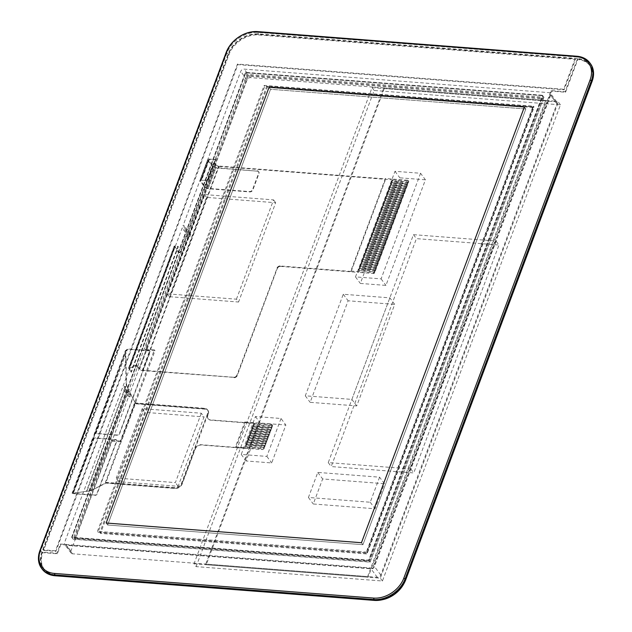 <?xml version="1.0" encoding="UTF-8"?>
<svg xmlns="http://www.w3.org/2000/svg" width="632" height="632" viewBox="0 0 632 632"><rect width="100%" height="100%" fill="white"/><g stroke="black" fill="none" stroke-linecap="round" stroke-linejoin="round"><path stroke-width="0.47" stroke-dasharray="3.16 2.37" d="M362.934 544.705L525.84 108.988L524.37 106.998L525.84 108.988L270.543 89.278L107.63 525.002L362.934 544.705L361.457 542.722L362.934 544.705L525.84 108.988L270.543 89.278L269.066 87.295L270.543 89.278L107.63 525.002L106.16 523.012L107.63 525.002L362.934 544.705M577.529 58.555L258.409 33.923A25.643 19.237 -36.6 0 0 228.168 53.878L41.902 552.06A25.643 19.237 -36.6 0 0 55.94 575.436L375.068 600.068A25.643 19.237 -36.6 0 0 405.302 580.113L591.568 81.923A25.643 19.237 -36.6 0 0 577.529 58.555L577.451 57.078A26.718 20.042 143.4 0 1 590.462 63.729M42.17 569.124A26.718 20.042 143.4 0 1 40.559 551.428L226.825 53.238A26.718 20.042 143.4 0 1 258.322 32.453L577.451 57.078L576.818 56.232M543.931 97.257L370.115 562.132L73.122 539.207L246.938 74.331L543.931 97.257L542.769 95.693L368.962 560.568L71.969 537.65L245.777 72.775L542.769 95.693L542.453 95.266L245.461 72.348L71.653 537.224L368.646 560.142L542.453 95.266M246.938 74.331L245.461 72.348M370.115 562.132L368.646 560.142M73.122 539.207L71.653 537.224M542.769 95.693L245.777 72.775L71.969 537.65L368.962 560.568L542.769 95.693M97.423 531.33L264.144 85.415L533.463 106.2L366.742 552.115L97.423 531.33L98.055 532.183L367.374 552.968L534.095 107.053L264.776 86.26L98.055 532.183M366.742 552.115L367.374 552.968M533.463 106.2L534.095 107.053M264.144 85.415L264.776 86.26M120.285 441.01L111.058 440.299L74.386 538.377L369.53 561.161L542.667 98.086L247.523 75.311L145.147 349.125L154.374 349.836L120.285 441.01L120.917 441.855L155.006 350.689L145.779 349.978L248.155 76.156L543.299 98.94L370.162 562.006L75.018 539.23L111.69 441.144L120.917 441.855M154.374 349.836L155.006 350.689M111.058 440.299L111.69 441.144M74.386 538.377L75.018 539.23M369.53 561.161L370.162 562.006M542.667 98.086L543.299 98.94M247.523 75.311L248.155 76.156M145.147 349.125L145.779 349.978M86.434 491.364L87.279 491.356L86.41 491.364L126.226 384.88L126.684 384.92L128.201 389.328L90.329 490.614L73.288 493.339A5.34 4.005 -36.6 0 0 73.849 493.418L94.95 495.046A1.604 1.201 -36.6 0 0 96.838 493.797L116.58 440.994A1.604 1.201 -36.6 0 0 116.486 439.927A1.604 1.201 -36.6 0 0 115.703 439.532L94.034 437.858A2.67 1.153 -159.5 0 0 93.346 437.873L93.552 437.036A2.67 1.335 94.4 0 0 93.694 436.649L94.152 434.168L95.037 433.362A2.67 1.153 20.5 0 1 95.716 433.347L117.394 435.014A1.604 1.201 -36.6 0 0 119.282 433.773L149.831 352.079A1.604 1.201 -36.6 0 0 149.729 351.013A1.604 1.201 -36.6 0 0 148.947 350.618L128.399 349.03A5.34 4.005 -36.6 0 0 127.222 349.077L125.255 351.226L125.223 352.316L126.226 384.88L135.485 403.516L205.21 408.896A5.34 4.005 143.4 0 1 207.817 410.223A5.34 4.005 143.4 0 1 208.141 413.763L207.659 415.034A5.34 4.005 -36.6 0 0 207.983 418.574A5.34 4.005 -36.6 0 0 210.59 419.901L254.396 423.282L245.113 448.112L201.308 444.731A5.34 4.005 -36.6 0 0 195.004 448.886L182.048 483.535A5.988 4.487 143.4 0 1 174.993 488.196L105.82 482.856L90.542 490.898L72.08 493.205L92.707 438L93.212 438.213L72.609 493.434L72.08 493.205M128.201 389.328L135.698 403.801L205.424 409.181A5.34 4.005 143.4 0 1 208.031 410.508A5.34 4.005 143.4 0 1 208.347 414.047L207.873 415.319A5.34 4.005 -36.6 0 0 208.197 418.858A5.34 4.005 -36.6 0 0 210.796 420.185L254.609 423.566L245.327 448.396L201.513 445.015A5.34 4.005 -36.6 0 0 195.217 449.17L182.261 483.82A5.988 4.487 143.4 0 1 175.206 488.481L106.034 483.14L90.542 490.898L128.407 389.612M135.485 403.508L135.066 402.94L105.394 482.287L105.82 482.856L135.485 403.508L205.21 408.888A5.34 4.005 143.4 0 1 207.817 410.223A5.34 4.005 143.4 0 1 208.141 413.763L182.048 483.535A5.988 4.487 143.4 0 1 174.993 488.196L106.034 483.14M72.577 493.394L73.502 493.624A5.34 4.005 -36.6 0 0 74.062 493.703L95.163 495.33A1.604 1.201 -36.6 0 0 97.052 494.082L116.794 441.278A1.604 1.201 -36.6 0 0 116.699 440.212A1.604 1.201 -36.6 0 0 115.917 439.817L94.239 438.142A2.141 0.924 -159.5 0 0 93.694 438.158L73.012 493.244L72.546 493.213L93.552 437.036L94.01 437.067A2.67 1.335 94.4 0 0 94.16 436.68L93.694 436.649L125.223 352.316L125.689 352.356L126.684 384.92L86.868 491.404M94.16 436.68L94.65 434.35L95.385 433.639A2.141 0.924 20.5 0 1 95.93 433.631L117.607 435.298A1.604 1.201 -36.6 0 0 119.495 434.05L150.037 352.364A1.604 1.201 -36.6 0 0 149.942 351.297A1.604 1.201 -36.6 0 0 149.16 350.902L128.604 349.314A5.34 4.005 -36.6 0 0 127.435 349.362L125.752 351.353L94.16 436.68M94.642 434.35L125.752 351.353L125.255 351.226L125.444 350.46L94.144 434.168M93.212 438.213L92.707 438M95.716 433.347L127.435 349.362L95.93 433.631M94.239 438.142L73.288 493.339L94.034 437.858M244.75 422.01L271.041 424.033A1.604 1.201 143.4 0 1 271.823 424.435A1.604 1.201 143.4 0 1 271.918 425.494L263.647 447.614A1.604 1.201 143.4 0 1 261.759 448.862L235.475 446.832L244.75 422.01L245.279 422.713L271.562 424.743A1.604 1.201 143.4 0 1 272.345 425.146A1.604 1.201 143.4 0 1 272.447 426.205L264.176 448.317A1.604 1.201 143.4 0 1 262.288 449.565L235.997 447.543L245.279 422.713M235.475 446.832L235.997 447.543M252.018 428.03L252.61 426.45L271.057 427.872L270.464 429.452L252.018 428.03L252.523 428.709L253.116 427.129L271.562 428.551L270.97 430.131L252.523 428.709M270.464 429.452L270.97 430.131M271.057 427.872L271.562 428.551M252.61 426.45L253.116 427.129M250.327 432.541L250.92 430.961L269.366 432.383L268.774 433.963L250.327 432.541L250.833 433.22L251.425 431.64L269.872 433.07L269.279 434.65L250.833 433.22M268.774 433.963L269.279 434.65M269.366 432.383L269.872 433.07M250.92 430.961L251.425 431.64M248.645 437.06L249.229 435.48L267.676 436.902L267.091 438.482L248.645 437.06L249.15 437.739L249.735 436.159L268.181 437.581L267.597 439.161L249.15 437.739M267.091 438.482L267.597 439.161M267.676 436.902L268.181 437.581M249.229 435.48L249.735 436.159M246.954 441.571L247.547 439.991L265.993 441.413L265.401 442.993L246.954 441.571L247.46 442.25L248.052 440.67L266.499 442.092L265.906 443.672L247.46 442.25M265.401 442.993L265.906 443.672M265.993 441.413L266.499 442.092M247.547 439.991L248.052 440.67M245.263 446.081L245.856 444.501L264.302 445.923L263.71 447.503L245.263 446.081L245.769 446.761L246.362 445.181L264.808 446.611L264.216 448.191L245.769 446.761M263.71 447.503L264.216 448.191M264.302 445.923L264.808 446.611M245.856 444.501L246.362 445.181M246.109 443.83L246.701 442.25L265.148 443.672L264.555 445.252L246.109 443.83L246.614 444.509L247.207 442.929L265.653 444.351L265.061 445.931L246.614 444.509M264.555 445.252L265.061 445.931M265.148 443.672L265.653 444.351M246.701 442.25L247.207 442.929M247.799 439.311L248.392 437.731L266.838 439.153L266.246 440.733L247.799 439.311L248.305 439.991L248.89 438.411L267.344 439.84L266.751 441.42L248.305 439.991M266.246 440.733L266.751 441.42M266.838 439.153L267.344 439.84M248.392 437.731L248.89 438.411M249.482 434.8L250.075 433.22L268.521 434.642L267.928 436.222L249.482 434.8L249.988 435.48L250.58 433.9L269.027 435.322L268.434 436.902L249.988 435.48M267.928 436.222L268.434 436.902M268.521 434.642L269.027 435.322M250.075 433.22L250.58 433.9M251.173 430.289L251.765 428.709L270.212 430.131L269.619 431.711L251.173 430.289L251.678 430.969L252.271 429.389L270.717 430.811L270.125 432.391L251.678 430.969M269.619 431.711L270.125 432.391M270.212 430.131L270.717 430.811M251.765 428.709L252.271 429.389M252.863 425.771L253.448 424.191L271.894 425.62L271.31 427.192L252.863 425.771L253.369 426.45L253.953 424.878L272.4 426.3L271.815 427.88L253.369 426.45M271.31 427.192L271.815 427.88M271.894 425.62L272.4 426.3M253.448 424.191L253.953 424.878M43.213 549.84L228.634 53.91A25.114 18.834 143.4 0 1 258.235 34.373L575.057 58.823L563.681 89.246L237.458 64.069L55.474 550.788L43.213 549.84L43.632 550.409L229.053 54.478A25.114 18.834 143.4 0 1 258.654 34.942L575.476 59.392L564.107 89.815L237.877 64.638L55.9 551.357L43.632 550.409M55.474 550.788L55.9 551.357M237.458 64.069L237.877 64.638M563.681 89.246L564.107 89.815M575.057 58.823L575.476 59.392M375.234 599.61L56.114 574.986A25.114 18.834 143.4 0 1 43.877 568.737A25.114 18.834 143.4 0 1 42.368 552.099L56.943 553.221L60.38 544.018L372.596 568.113L551.128 90.597L565.15 91.68L577.364 59.005A25.114 18.834 143.4 0 1 589.601 65.254A25.114 18.834 143.4 0 1 591.11 81.891L404.843 580.073A25.114 18.834 143.4 0 1 375.234 599.61L375.661 600.179L56.532 575.554A25.114 18.834 143.4 0 1 44.295 569.306A25.114 18.834 143.4 0 1 42.786 552.668L57.362 553.79L60.806 544.587L373.014 568.682L551.546 91.166L565.569 92.248L577.782 59.566A25.114 18.834 143.4 0 1 590.019 65.815A25.114 18.834 143.4 0 1 591.528 82.452L405.262 580.642A25.114 18.834 143.4 0 1 403.951 583.565M382.091 599.792A25.114 18.834 143.4 0 1 375.661 600.179M577.364 59.005L577.782 59.566M565.15 91.68L565.569 92.248M551.128 90.597L551.546 91.166M372.596 568.113L373.014 568.682M60.38 544.018L60.806 544.587M56.943 553.221L57.362 553.79M42.368 552.099L42.786 552.668M105.394 482.287L174.574 487.627A5.988 4.487 -36.6 0 0 181.629 482.967L207.715 413.194A5.34 4.005 -36.6 0 0 207.399 409.654A5.34 4.005 -36.6 0 0 204.792 408.327L135.066 402.94M201.316 413.233L175.372 482.603L116.256 478.045L142.192 408.667L201.316 413.233L204.049 416.923L178.113 486.292L118.99 481.726L144.925 412.356L204.049 416.923M142.192 408.667L144.925 412.356M118.99 481.726L116.256 478.045M178.113 486.292L175.372 482.603M366.584 553.94L100.488 533.408L267.383 87.034L533.479 107.574L366.584 553.94L365.952 553.095L99.856 532.555L266.751 86.181L532.847 106.721L365.952 553.095M533.479 107.574L532.847 106.721M267.383 87.034L266.751 86.181M100.488 533.408L99.856 532.555M130.808 394.605L129.963 396.864L128.58 396.754L70.871 551.112A2.939 2.204 -36.6 0 0 71.045 553.063A2.939 2.204 -36.6 0 0 72.475 553.79L377.312 577.316A2.939 2.204 -36.6 0 0 380.772 575.033L556.942 103.838A2.939 2.204 -36.6 0 0 556.768 101.886A2.939 2.204 -36.6 0 0 555.338 101.16L250.509 77.633A2.939 2.204 -36.6 0 0 247.041 79.916L189.331 234.275L190.714 234.385L189.869 236.637L188.486 236.534L129.426 394.502L130.808 394.605L124.488 386.097L123.651 388.348L122.26 388.245L64.551 542.604A2.939 2.204 -36.6 0 0 64.725 544.547A2.939 2.204 -36.6 0 0 66.163 545.282L370.992 568.808A2.939 2.204 -36.6 0 0 374.452 566.517L550.63 95.321A2.939 2.204 -36.6 0 0 550.448 93.378A2.939 2.204 -36.6 0 0 549.018 92.643L244.189 69.117A2.939 2.204 -36.6 0 0 240.721 71.408L183.011 225.766L184.394 225.869L183.549 228.128L182.166 228.018L123.106 385.986L124.488 386.097M129.426 394.502L123.106 385.986M188.486 236.534L182.166 228.018M189.869 236.637L183.549 228.128M190.714 234.385L184.394 225.869M189.331 234.275L183.011 225.766M128.58 396.754L122.26 388.245M129.963 396.864L123.651 388.348M236.447 299.181L273.577 199.886L204.397 194.553L167.275 293.848L236.447 299.181L238.556 302.025L169.376 296.685L206.506 197.389L275.678 202.73L238.556 302.025M167.275 293.848L169.376 296.685M273.577 199.886L275.678 202.73M204.397 194.553L206.506 197.389M219.02 166.469L392.978 179.899L358.391 272.408L280.45 266.388L278.38 267.06L277.306 268.474L237.245 375.621L235.357 377.486L142.682 370.644A2.939 1.272 20.5 0 1 138.993 368.883L135.73 365.407L128.683 368.338L129.37 368.393L131.069 371.695L130.753 371.268L130.99 371.877L178.034 246.275L174.811 246.022A1.335 0.577 -159.5 0 0 174.084 246.267A1.335 0.577 -159.5 0 0 174.179 246.646L178.524 252.445L179.891 252.666L180.752 251.82L213.379 164.612L214.643 163.364L215.322 164.715A2.939 1.272 -159.5 0 0 219.02 166.469L142.682 370.644M350.839 271.025L373.054 272.748L374.112 272.147L408.193 181.036L407.64 180.231L385.425 178.508L350.839 271.025L351.155 271.444L280.134 265.969L277.416 267.281L236.929 375.195L236.02 376.459L233.777 377.272L142.366 370.218A2.141 0.924 20.5 0 1 139.68 368.938L137.705 366.276L137.01 366.22M215.283 163.775L216.018 164.77A2.141 0.924 -159.5 0 0 218.704 166.042L385.741 178.935L385.425 178.508M407.561 180.223L408.722 181.747L374.681 272.779L373.575 273.459L358.391 272.408M392.978 179.899L408.09 180.926M233.777 377.272L234.093 377.699M131.069 371.695L131.306 372.303L178.35 246.701L174.835 246.543L179.212 252.5L180.065 251.765L212.692 164.557L213.592 163.38L214.588 163.72M137.705 366.276L135.951 365.501L129.37 368.393L175.127 246.448L174.811 246.022L129.047 368.424L130.753 371.268M129.37 368.393L174.874 246.693L174.179 246.646L128.683 368.338L129.363 368.851M178.35 246.701L178.034 246.275M351.155 271.444L385.741 178.935M135.722 365.588L135.027 365.533M392.875 179.757L358.281 272.266M372.975 272.732L373.504 273.443M373.054 272.748L373.575 273.459M373.133 272.74L373.662 273.451M373.22 272.732L373.749 273.443M373.307 272.716L373.836 273.427M373.394 272.692L373.915 273.395M373.48 272.661L374.002 273.372M373.559 272.621L374.089 273.332M373.638 272.582L374.168 273.285M373.717 272.526L374.247 273.237M373.796 272.479L374.326 273.182M373.868 272.416L374.397 273.127M373.939 272.353L374.468 273.063M374.002 272.289L374.531 273M374.057 272.218L374.586 272.929M374.112 272.147L374.642 272.85M374.16 272.068L374.681 272.779M408.193 181.036L408.722 181.747M408.201 180.957L408.73 181.668M408.209 180.878L408.738 181.589M408.201 180.807L408.73 181.518M408.193 180.736L408.722 181.439M408.177 180.665L408.699 181.376M408.154 180.594L408.675 181.305M408.114 180.531L408.643 181.242M408.075 180.476L408.604 181.186M408.035 180.42L408.556 181.131M407.98 180.373L408.509 181.084M407.924 180.333L408.446 181.044M407.861 180.302L408.383 181.005M407.79 180.27L408.319 180.981M407.719 180.246L408.248 180.957M407.64 180.231L408.169 180.942M215.188 163.656L214.493 163.601M215.085 163.562L214.39 163.506M214.975 163.483L213.592 163.38M214.872 163.419L214.177 163.372M214.754 163.388L214.066 163.333M214.643 163.364L213.948 163.309M214.525 163.364L213.829 163.317M214.406 163.388L213.711 163.333M214.169 163.49L213.482 163.435M214.058 163.57L213.363 163.522M213.948 163.672L213.253 163.617M213.837 163.791L213.15 163.735M213.735 163.925L213.039 163.87M213.64 164.075L212.945 164.02M213.545 164.241L212.85 164.186M213.458 164.423L212.771 164.367M213.379 164.612L212.692 164.557M180.918 251.449L180.223 251.394M180.839 251.639L180.144 251.583M180.752 251.82L180.065 251.765M180.665 251.986L179.97 251.931M180.562 252.136L179.875 252.081M180.46 252.271L179.772 252.215M180.349 252.389L179.662 252.334M180.239 252.484L179.551 252.429M180.128 252.563L179.433 252.516M180.009 252.626L178.627 252.523M179.891 252.666L179.204 252.618M179.772 252.689L179.085 252.634M179.662 252.689L178.967 252.642M179.543 252.674L178.848 252.618M179.433 252.634L178.738 252.579M179.212 252.5L178.524 252.445M179.117 252.397L178.422 252.35M131.306 372.303L130.99 371.877M131.266 371.987L130.95 371.561M135.951 365.501L135.264 365.454M136.188 365.462L135.501 365.407M136.425 365.462L135.73 365.407M136.654 365.493L135.967 365.446M136.883 365.572L136.188 365.517M137.097 365.691L136.409 365.636M137.31 365.849L136.623 365.794M137.515 366.039L136.82 365.991M233.982 377.28L234.298 377.707M234.188 377.264L234.504 377.691M234.401 377.241L234.717 377.667M234.614 377.193L234.93 377.62M234.828 377.138L235.143 377.565M235.041 377.059L235.357 377.486M235.246 376.964L235.562 377.391M235.452 376.862L235.768 377.288M235.649 376.735L235.965 377.162M235.839 376.601L236.155 377.028M236.02 376.459L236.336 376.885M236.194 376.301L236.51 376.727M236.352 376.135L236.668 376.561M236.494 375.961L236.81 376.388M236.629 375.779L236.945 376.198M236.739 375.59L237.055 376.016M236.842 375.392L237.158 375.819M236.929 375.195L237.245 375.621M276.99 268.047L277.306 268.474M277.069 267.85L277.385 268.276M277.172 267.652L277.48 268.079M277.282 267.47L277.598 267.889M277.416 267.281L277.732 267.707M277.559 267.107L277.875 267.534M277.717 266.941L278.033 267.368M277.89 266.783L278.206 267.21M278.064 266.633L278.38 267.06M278.262 266.499L278.578 266.925M278.459 266.38L278.775 266.807M278.657 266.269L278.973 266.696M278.87 266.183L279.186 266.601M279.083 266.104L279.399 266.53M279.297 266.04L279.613 266.467M279.51 266.001L279.826 266.42M279.723 265.969L280.039 266.396M279.929 265.961L280.245 266.388M280.134 265.969L280.45 266.388M215.978 159.951L209.382 159.446A1.872 0.806 -159.5 0 0 208.37 159.778A1.872 0.806 -159.5 0 0 208.505 160.315L212.968 166.327A2.141 0.924 -159.5 0 0 215.654 167.606L257.485 171.177A2.67 2.007 143.4 0 1 258.788 171.849A2.67 2.007 143.4 0 1 258.946 173.618L252.871 189.861A2.67 2.007 143.4 0 1 249.719 191.938L208.165 188.731A2.828 1.225 20.5 0 1 204.61 187.04L200.139 181.029A2.567 1.106 20.5 0 1 199.957 180.302A2.567 1.106 20.5 0 1 201.347 179.836L208.22 180.713L215.71 159.58L207.944 180.341M257.208 170.814A2.67 2.007 143.4 0 1 258.512 171.477A2.67 2.007 143.4 0 1 258.67 173.247L252.595 189.497A2.67 2.007 143.4 0 1 249.45 191.575L207.896 188.368A2.141 0.924 20.5 0 1 205.203 187.088L200.739 181.076A1.872 0.806 20.5 0 1 200.605 180.539A1.872 0.806 20.5 0 1 201.616 180.207L208.22 180.713M257.485 171.177L215.931 167.97A2.828 1.225 20.5 0 1 212.368 166.279L207.904 160.267A2.567 1.106 20.5 0 1 207.715 159.541A2.567 1.106 20.5 0 1 209.105 159.074L215.71 159.58M406.668 185.539L407.174 184.181L391.034 182.94L390.529 184.291L406.668 185.539L407.095 186.108L390.947 184.86L391.453 183.501L407.601 184.749L407.095 186.108M390.529 184.291L390.947 184.86M407.174 184.181L407.601 184.749M391.034 182.94L391.453 183.501M404.986 190.05L405.491 188.699L389.352 187.451L388.838 188.802L404.986 190.05L405.404 190.619L389.265 189.371L389.77 188.02L405.91 189.26L405.404 190.619M388.838 188.802L389.265 189.371M405.491 188.699L405.91 189.26M389.352 187.451L389.77 188.02M403.295 194.561L403.801 193.21L387.661 191.962L387.155 193.321L403.295 194.561L403.714 195.13L387.574 193.89L388.08 192.531L404.219 193.779L403.714 195.13M387.155 193.321L387.574 193.89M403.801 193.21L404.219 193.779M387.661 191.962L388.08 192.531M401.604 199.08L402.11 197.721L385.97 196.481L385.465 197.832L401.604 199.08L402.031 199.649L385.891 198.401L386.397 197.042L402.537 198.29L402.031 199.649M385.465 197.832L385.891 198.401M402.11 197.721L402.537 198.29M385.97 196.481L386.397 197.042M399.922 203.591L400.427 202.24L384.288 200.992L383.782 202.343L399.922 203.591L400.34 204.16L384.201 202.912L384.706 201.561L400.846 202.801L400.34 204.16M383.782 202.343L384.201 202.912M400.427 202.24L400.846 202.801M384.288 200.992L384.706 201.561M398.231 208.102L398.737 206.751L382.597 205.503L382.091 206.862L398.231 208.102L398.658 208.671L382.51 207.422L383.016 206.072L399.163 207.32L398.658 208.671M382.091 206.862L382.51 207.422M398.737 206.751L399.163 207.32M382.597 205.503L383.016 206.072M396.548 212.621L397.054 211.262L380.914 210.022L380.401 211.372L396.548 212.621L396.967 213.182L380.827 211.941L381.333 210.582L397.473 211.831L396.967 213.182M380.401 211.372L380.827 211.941M397.054 211.262L397.473 211.831M380.914 210.022L381.333 210.582M394.858 217.132L395.363 215.781L379.224 214.532L378.718 215.883L394.858 217.132L395.277 217.7L379.137 216.452L379.642 215.101L395.782 216.342L395.277 217.7M378.718 215.883L379.137 216.452M395.363 215.781L395.782 216.342M379.224 214.532L379.642 215.101M393.167 221.642L393.673 220.292L377.533 219.043L377.028 220.402L393.167 221.642L393.594 222.211L377.454 220.963L377.96 219.612L394.099 220.86L393.594 222.211M377.028 220.402L377.454 220.963M393.673 220.292L394.099 220.86M377.533 219.043L377.96 219.612M391.485 226.161L391.99 224.802L375.85 223.554L375.345 224.913L391.485 226.161L391.903 226.722L375.764 225.482L376.269 224.123L392.409 225.371L391.903 226.722M375.345 224.913L375.764 225.482M391.99 224.802L392.409 225.371M375.85 223.554L376.269 224.123M389.794 230.672L390.3 229.313L374.16 228.073L373.654 229.424L389.794 230.672L390.213 231.241L374.073 229.993L374.579 228.642L390.726 229.882L390.213 231.241M373.654 229.424L374.073 229.993M390.3 229.313L390.726 229.882M374.16 228.073L374.579 228.642M388.111 235.183L388.617 233.832L372.477 232.584L371.964 233.935L388.111 235.183L388.53 235.752L372.39 234.504L372.896 233.153L389.036 234.401L388.53 235.752M371.964 233.935L372.39 234.504M388.617 233.832L389.036 234.401M372.477 232.584L372.896 233.153M386.421 239.694L386.926 238.343L370.787 237.095L370.281 238.454L386.421 239.694L386.839 240.263L370.7 239.022L371.205 237.664L387.345 238.912L386.839 240.263M370.281 238.454L370.7 239.022M386.926 238.343L387.345 238.912M370.787 237.095L371.205 237.664M384.73 244.213L385.236 242.854L369.096 241.614L368.59 242.965L384.73 244.213L385.157 244.782L369.017 243.533L369.523 242.182L385.662 243.423L385.157 244.782M368.59 242.965L369.017 243.533M385.236 242.854L385.662 243.423M369.096 241.614L369.523 242.182M383.047 248.724L383.553 247.373L367.413 246.125L366.908 247.475L383.047 248.724L383.466 249.292L367.326 248.044L367.832 246.693L383.972 247.942L383.466 249.292M366.908 247.475L367.326 248.044M383.553 247.373L383.972 247.942M367.413 246.125L367.832 246.693M381.357 253.235L381.862 251.884L365.723 250.635L365.217 251.994L381.357 253.235L381.775 253.803L365.636 252.563L366.141 251.204L382.289 252.452L381.775 253.803M365.217 251.994L365.636 252.563M381.862 251.884L382.289 252.452M365.723 250.635L366.141 251.204M379.674 257.753L380.18 256.394L364.032 255.154L363.526 256.505L379.674 257.753L380.093 258.322L363.953 257.074L364.459 255.715L380.598 256.963L380.093 258.322M363.526 256.505L363.953 257.074M380.18 256.394L380.598 256.963M364.032 255.154L364.459 255.715M377.983 262.264L378.489 260.913L362.349 259.665L361.844 261.016L377.983 262.264L378.402 262.833L362.262 261.585L362.768 260.234L378.908 261.474L378.402 262.833M361.844 261.016L362.262 261.585M378.489 260.913L378.908 261.474M362.349 259.665L362.768 260.234M376.293 266.775L376.798 265.424L360.659 264.176L360.153 265.535L376.293 266.775L376.719 267.344L360.572 266.096L361.085 264.745L377.225 265.993L376.719 267.344M360.153 265.535L360.572 266.096M376.798 265.424L377.225 265.993M360.659 264.176L361.085 264.745M374.61 271.294L375.116 269.935L358.976 268.695L358.47 270.046L374.61 271.294L375.029 271.855L358.889 270.615L359.395 269.256L375.534 270.504L375.029 271.855M358.47 270.046L358.889 270.615M375.116 269.935L375.534 270.504M358.976 268.695L359.395 269.256M375.455 269.035L375.961 267.684L359.813 266.435L359.308 267.786L375.455 269.035L375.874 269.603L359.734 268.355L360.24 267.004L376.38 268.245L375.874 269.603M359.308 267.786L359.734 268.355M375.961 267.684L376.38 268.245M359.813 266.435L360.24 267.004M377.138 264.524L377.644 263.165L361.504 261.925L360.998 263.275L377.138 264.524L377.557 265.092L361.417 263.844L361.923 262.485L378.07 263.734L377.557 265.092M360.998 263.275L361.417 263.844M377.644 263.165L378.07 263.734M361.504 261.925L361.923 262.485M378.829 260.005L379.334 258.654L363.195 257.406L362.689 258.764L378.829 260.005L379.247 260.574L363.108 259.333L363.613 257.975L379.753 259.223L379.247 260.574M362.689 258.764L363.108 259.333M379.334 258.654L379.753 259.223M363.195 257.406L363.613 257.975M380.511 255.494L381.017 254.143L364.877 252.895L364.372 254.246L380.511 255.494L380.938 256.063L364.798 254.815L365.304 253.464L381.444 254.712L380.938 256.063M364.372 254.246L364.798 254.815M381.017 254.143L381.444 254.712M364.877 252.895L365.304 253.464M382.202 250.983L382.708 249.624L366.568 248.384L366.062 249.735L382.202 250.983L382.621 251.552L366.481 250.304L366.987 248.953L383.126 250.193L382.621 251.552M366.062 249.735L366.481 250.304M382.708 249.624L383.126 250.193M366.568 248.384L366.987 248.953M383.893 246.464L384.398 245.113L368.251 243.865L367.745 245.224L383.893 246.464L384.311 247.033L368.172 245.793L368.677 244.434L384.817 245.682L384.311 247.033M367.745 245.224L368.172 245.793M384.398 245.113L384.817 245.682M368.251 243.865L368.677 244.434M385.575 241.953L386.081 240.602L369.941 239.354L369.436 240.705L385.575 241.953L385.994 242.522L369.854 241.274L370.36 239.923L386.507 241.171L385.994 242.522M369.436 240.705L369.854 241.274M386.081 240.602L386.507 241.171M369.941 239.354L370.36 239.923M387.266 237.442L387.772 236.084L371.632 234.843L371.126 236.194L387.266 237.442L387.685 238.011L371.545 236.763L372.05 235.412L388.19 236.652L387.685 238.011M371.126 236.194L371.545 236.763M387.772 236.084L388.19 236.652M371.632 234.843L372.05 235.412M388.949 232.932L389.454 231.573L373.315 230.325L372.809 231.683L388.949 232.932L389.375 233.492L373.236 232.252L373.741 230.893L389.881 232.142L389.375 233.492M372.809 231.683L373.236 232.252M389.454 231.573L389.881 232.142M373.315 230.325L373.741 230.893M390.639 228.413L391.145 227.062L375.005 225.814L374.5 227.172L390.639 228.413L391.058 228.982L374.918 227.733L375.424 226.382L391.563 227.631L391.058 228.982M374.5 227.172L374.918 227.733M391.145 227.062L391.563 227.631M375.005 225.814L375.424 226.382M392.33 223.902L392.835 222.543L376.696 221.303L376.182 222.654L392.33 223.902L392.748 224.471L376.609 223.222L377.114 221.872L393.254 223.112L392.748 224.471M376.182 222.654L376.609 223.222M392.835 222.543L393.254 223.112M376.696 221.303L377.114 221.872M394.013 219.391L394.518 218.032L378.378 216.784L377.873 218.143L394.013 219.391L394.431 219.952L378.292 218.712L378.797 217.353L394.945 218.601L394.431 219.952M377.873 218.143L378.292 218.712M394.518 218.032L394.945 218.601M378.378 216.784L378.797 217.353M395.703 214.872L396.209 213.521L380.069 212.273L379.563 213.632L395.703 214.872L396.122 215.441L379.982 214.193L380.488 212.842L396.627 214.09L396.122 215.441M379.563 213.632L379.982 214.193M396.209 213.521L396.627 214.09M380.069 212.273L380.488 212.842M397.386 210.361L397.891 209.01L381.752 207.762L381.246 209.113L397.386 210.361L397.812 210.93L381.673 209.682L382.178 208.331L398.318 209.571L397.812 210.93M381.246 209.113L381.673 209.682M397.891 209.01L398.318 209.571M381.752 207.762L382.178 208.331M399.076 205.85L399.582 204.492L383.442 203.251L382.937 204.602L399.076 205.85L399.495 206.411L383.355 205.171L383.861 203.812L400.001 205.06L399.495 206.411M382.937 204.602L383.355 205.171M399.582 204.492L400.001 205.06M383.442 203.251L383.861 203.812M400.767 201.332L401.273 199.981L385.133 198.732L384.619 200.091L400.767 201.332L401.186 201.9L385.046 200.652L385.552 199.301L401.691 200.549L401.186 201.9M384.619 200.091L385.046 200.652M401.273 199.981L401.691 200.549M385.133 198.732L385.552 199.301M402.45 196.821L402.955 195.47L386.816 194.221L386.31 195.572L402.45 196.821L402.876 197.389L386.729 196.141L387.234 194.79L403.382 196.031L402.876 197.389M386.31 195.572L386.729 196.141M402.955 195.47L403.382 196.031M386.816 194.221L387.234 194.79M404.14 192.31L404.646 190.951L388.506 189.711L388.001 191.061L404.14 192.31L404.559 192.879L388.419 191.63L388.925 190.272L405.065 191.52L404.559 192.879M388.001 191.061L388.419 191.63M404.646 190.951L405.065 191.52M388.506 189.711L388.925 190.272M405.823 187.791L406.337 186.44L390.189 185.192L389.683 186.551L405.823 187.791L406.25 188.36L390.11 187.119L390.615 185.761L406.755 187.009L406.25 188.36M389.683 186.551L390.11 187.119M406.337 186.44L406.755 187.009M390.189 185.192L390.615 185.761M407.514 183.28L408.019 181.929L391.88 180.681L391.374 182.032L407.514 183.28L407.932 183.849L391.793 182.601L392.298 181.25L408.438 182.498L407.932 183.849M391.374 182.032L391.793 182.601M408.019 181.929L408.438 182.498M391.88 180.681L392.298 181.25M196.125 566.628L374.152 90.463L560.466 104.841L382.431 581.006L196.125 566.628L194.016 563.784L380.33 578.169L558.356 102.005L372.043 87.627L194.016 563.784M382.431 581.006L380.33 578.169M374.152 90.463L372.043 87.627M560.466 104.841L558.356 102.005M420.58 173.271L381.096 278.878L355.5 276.903L394.984 171.296L420.58 173.271L425.423 179.796L385.939 285.403L360.343 283.428L399.827 177.821L425.423 179.796M394.984 171.296L399.827 177.821M355.5 276.903L360.343 283.428M381.096 278.878L385.939 285.403M281.019 418.495L266.846 456.415L241.25 454.432L255.423 416.52L281.019 418.495L285.862 425.028L271.689 462.94L246.093 460.965L260.265 423.053L285.862 425.028M255.423 416.52L260.265 423.053M241.25 454.432L246.093 460.965M266.846 456.415L271.689 462.94M379.595 477.184L370.226 502.235L308.432 497.463L317.793 472.42L379.595 477.184L384.438 483.709L375.068 508.76L313.275 503.988L322.636 478.945L384.438 483.709M317.793 472.42L322.636 478.945M308.432 497.463L313.275 503.988M370.226 502.235L375.068 508.76M389.849 297.854L351.882 399.4L305.303 395.806L343.271 294.259L389.849 297.854L394.692 304.379L356.725 405.926L310.146 402.331L348.113 300.785L394.692 304.379M343.271 294.259L348.113 300.785M305.303 395.806L310.146 402.331M351.882 399.4L356.725 405.926M496.017 241.037L410.8 468.96L328.253 462.592L413.47 234.662L496.017 241.037L498.972 245.011L413.755 472.933L331.2 466.566L416.417 238.635L498.972 245.011M413.47 234.662L416.417 238.635M328.253 462.592L331.2 466.566M410.8 468.96L413.755 472.933M384.264 88.567L206.237 564.732L368.108 577.221L546.135 101.065L384.264 88.567L383.782 87.919L205.756 564.076L367.627 576.574L545.653 100.409L383.782 87.919M546.135 101.065L545.653 100.409M368.108 577.221L367.627 576.574M206.237 564.732L205.756 564.076M258.409 33.923L257.69 31.6M592.073 81.425L591.568 81.923M405.807 579.615L405.302 580.113M374.31 600.4L375.068 600.068M55.181 575.768L55.94 575.436M39.927 550.575L41.902 552.06M226.193 52.385L228.168 53.878M207.715 413.194L208.347 414.047M204.792 408.327L205.424 409.181M174.574 487.627L175.206 488.481M181.629 482.967L182.261 483.82M271.041 424.033L271.562 424.743M261.759 448.862L262.288 449.565M263.647 447.614L264.176 448.317M271.918 425.494L272.447 426.205M258.235 34.373L258.654 34.942M228.634 53.91L229.053 54.478M56.114 574.986L56.532 575.554M404.843 580.073L405.262 580.642M591.11 81.891L591.528 82.452M247.041 79.916L240.721 71.408M250.509 77.633L244.189 69.117M555.338 101.16L549.018 92.643M556.942 103.838L550.63 95.321M380.772 575.033L374.452 566.517M377.312 577.316L370.992 568.808M72.475 553.79L66.163 545.282M70.871 551.112L64.551 542.604M216.018 164.77L139.68 368.938M218.704 166.042L142.366 370.218M138.993 368.883L215.322 164.715M179.022 252.279L178.327 252.223M212.968 166.327L205.203 187.088M215.654 167.606L207.896 188.368M208.165 188.731L215.931 167.97M204.61 187.04L212.368 166.279M200.139 181.029L207.904 160.267M201.347 179.836L209.105 159.074M208.505 160.315L200.739 181.076M209.382 159.446L201.616 180.207M207.399 409.654L208.031 410.508M271.823 424.435L272.345 425.146M589.601 65.254L590.019 65.815M43.877 568.737L44.295 569.306M556.768 101.886L550.448 93.378M71.045 553.063L64.725 544.547M129.236 368.503L174.835 246.543M128.486 368.227L174.084 246.267M129.323 368.804L129.031 368.361M207.715 159.541L199.957 180.302M208.37 159.778L200.605 180.539"/><path stroke-width="0.95" d="M361.457 542.722L524.37 106.998L269.066 87.295L106.16 523.012L361.457 542.722L524.37 106.998L269.066 87.295L106.16 523.012L361.457 542.722M589.83 62.876L590.462 63.729A26.718 20.042 143.4 0 1 592.073 81.425L405.807 579.615A26.718 20.042 143.4 0 1 374.31 600.4L55.181 575.768A26.718 20.042 143.4 0 1 42.17 569.124L41.538 568.271A26.718 20.042 -36.6 0 0 54.55 574.923L373.678 599.547A26.718 20.042 -36.6 0 0 405.175 578.762L591.441 80.572A26.718 20.042 -36.6 0 0 589.83 62.876A26.718 20.042 -36.6 0 0 576.818 56.232L257.69 31.6A26.718 20.042 -36.6 0 0 226.193 52.385L39.927 550.575A26.718 20.042 -36.6 0 0 41.538 568.271M256.932 31.932L576.06 56.564A25.643 19.237 143.4 0 1 590.098 79.94L403.832 578.122A25.643 19.237 143.4 0 1 373.591 598.077L54.471 573.445A25.643 19.237 143.4 0 1 40.432 550.077L226.698 51.887A25.643 19.237 143.4 0 1 256.932 31.932L257.69 31.6M403.951 583.565A25.114 18.834 143.4 0 1 382.091 599.792M405.807 579.615L403.832 578.122M374.31 600.4L373.591 598.077M592.073 81.425L590.098 79.94M576.06 56.564L576.818 56.232M54.471 573.445L55.181 575.768M40.432 550.077L39.927 550.575M226.698 51.887L226.193 52.385"/></g></svg>
